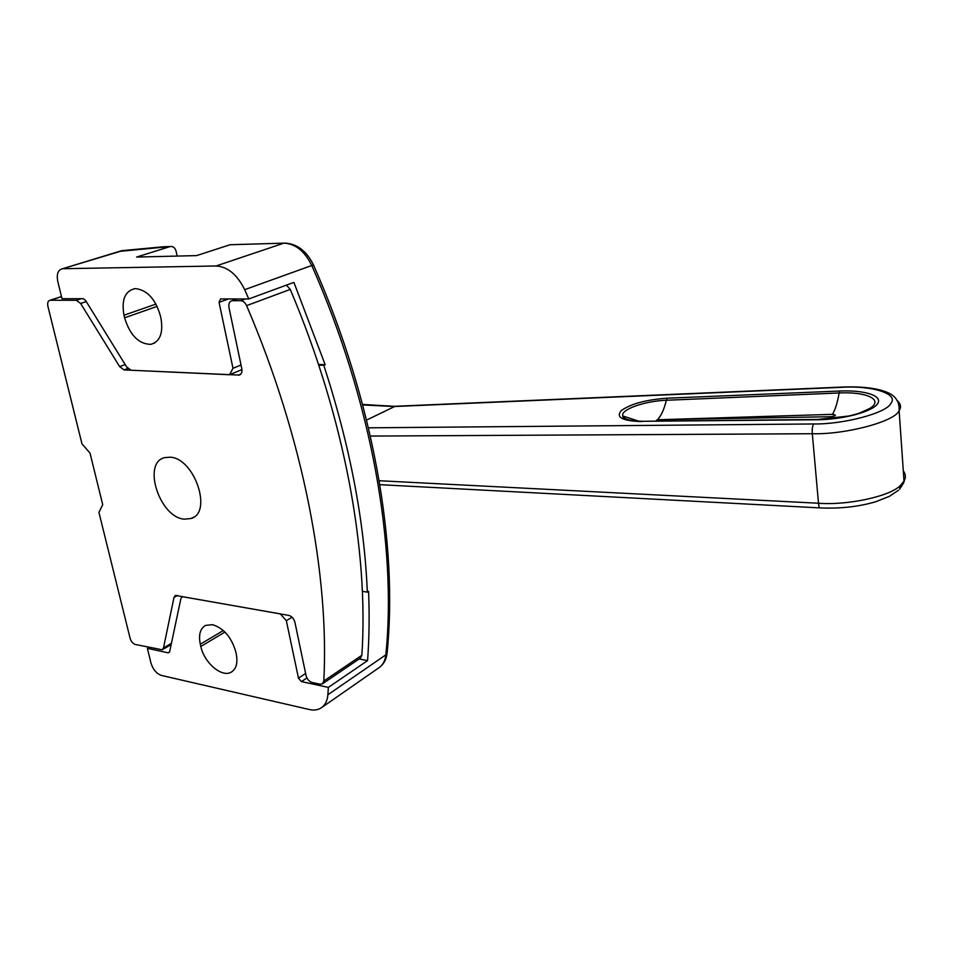 <?xml version="1.0" encoding="UTF-8"?>
<svg xmlns="http://www.w3.org/2000/svg" width="953" height="953" viewBox="0 0 953 953"><rect width="100%" height="100%" fill="white"/><g stroke="black" fill="none" stroke-linecap="round" stroke-linejoin="round"><path stroke-width="1.43" d="M212.531 624.68C223.669 628.194 231.4 637.152 235.701 651.53L236.213 653.806C237.964 662.788 236.344 668.887 231.353 672.091C222.049 678.036 204.168 662.847 200.821 646.444L200.297 644.216C198.403 634.853 200.154 628.587 205.55 625.406L212.531 624.68M135.85 288.64C147.346 290.236 155.518 299.242 160.354 315.657L160.95 318.278C163.392 333.014 160.021 341.71 150.836 344.367C138.757 344.116 130.001 335.265 124.581 317.802L123.985 315.229C121.329 299.981 124.914 291.142 134.73 288.699L135.85 288.64M359.138 658.964L367.56 660.62C369.216 638.689 369.55 615.59 368.573 591.336L367.322 592.135C364.439 521.351 349.942 445.754 323.817 365.309L318.755 365.118M323.817 365.309L325.176 364.713L318.528 364.463M325.176 364.713L293.893 282.374L248.781 298.968L244.683 289.664C237.214 274.571 227.66 266.673 216.009 265.982L283.875 243.158L231.782 244.683M148.978 647.409L147.381 648.338L150.955 663.002C153.004 669.554 156.506 673.7 161.462 675.439L309.308 709.52C313.978 710.569 317.992 709.985 321.34 707.793C325.176 705.113 327.356 700.777 327.88 694.761L328.368 687.399L367.56 660.62M292.059 617.21L286.341 620.725L298.48 678.179L301.446 681.598L328.368 687.399M286.341 620.725L280.337 613.887L182.321 596.673L180.867 598.687L169.622 651.852L168.193 652.829L147.381 648.338M177.163 256.083L176.126 251.342C175.066 247.744 173.101 246.136 170.242 246.541L119.316 251.389M123.151 250.496L62.553 268.734C58.002 269.794 56.406 274.047 57.788 281.469L61.993 298.694L83.304 298.718L85.472 300.302L126.642 366.941L131.085 370.24L229.554 374.743L232.997 368.311L241.014 364.999M62.827 268.722L216.009 265.982M248.781 298.968L220.572 298.944L219.059 302.351L232.997 368.311M170.099 246.577L136.601 257.06L196.592 255.607L229.935 244.778M241.931 369.597L229.554 374.743M362.378 591.348L367.322 592.135M163.821 246.732L121.71 250.663L62.553 268.734M170.027 457.19L164.678 457.631C141.878 462.681 159.568 517.396 184.227 519.171L191.029 518.515C212.936 512.702 194.448 457.928 170.027 457.19M286.448 285.114L290.236 289.402L246.601 305.639C303.435 438.166 329.357 575.6 323.806 681.026L322.412 683.861L320.041 684.206L312.072 682.491C309.106 681.514 307.104 679.227 306.08 675.617L294.918 622.297C293.858 618.604 291.844 616.317 288.878 615.424L175.435 595.422L173.994 597.436L163.487 647.969L162.248 649.779L135.302 644.466C132.872 643.644 131.145 641.595 130.108 638.319L98.933 512.404L102.721 504.709L90.011 453.08L81.958 443.812L47.924 306.366C47.257 302.828 47.984 300.779 50.104 300.231L76.3 300.29L80.624 303.447L119.649 366.643L124.057 369.919L239.143 375.077C241.454 374.315 242.336 372.182 241.788 368.668L228.982 307.557C228.41 303.662 229.435 301.374 232.067 300.707L240.775 300.695L245.493 298.968M290.236 289.402C344.831 417.962 368.775 551.823 361.866 655.283L360.448 658.082L322.507 683.789M246.601 305.639C245.135 302.542 243.194 300.898 240.775 300.695M379.199 480.729L818.496 503.244C848.515 505.543 891.46 495.965 900.752 485.077L904.028 481.062C906.005 477.691 905.767 474.284 903.313 470.853M368.43 427.826L813.743 423.966C843.977 424.43 887.005 412.816 890.864 403.369C899.096 393.756 871.757 385.381 842.154 387.299L393.875 406.538L362.688 404.93M896.809 400.308C900.811 403.595 901.586 407.038 899.12 410.6C895.451 421.333 845.907 434.663 812.325 433.722L818.496 503.244C818.818 506.686 819.52 508.247 820.616 507.937C840.415 508.735 858.689 506.698 875.438 501.838L889.411 496.346L898.476 490.271M642 421.571C622.333 421.012 615.447 417.331 621.332 410.529C630.957 403.774 646.277 399.664 667.279 398.199L839.724 391.028C864.657 389.92 883.109 395.709 877.63 403.703C872.388 411.708 843.405 419.534 817.495 419.749L643.335 421.286M830.659 416.711C836.269 415.806 836.865 415.008 832.457 414.341L657.356 419.773L830.659 416.711L828.288 418.963M859.773 412.994L869.601 408.527C884.36 399.76 866.694 391.54 839.128 392.97L666.338 400.272C644.776 400.951 620.165 409.635 622.821 415.937L622.833 415.937C623.774 418.593 628.11 420.309 635.83 421.095M200.297 644.216L223.336 630.541M124.581 317.802L157.15 306.389M228.482 298.944L219.059 302.351M306.926 677.952L301.446 681.598M305.627 673.449L298.48 678.179M169.574 652.019L168.193 652.829M164.345 246.72L170.242 246.541M327.88 694.761L385.846 654.83C396.841 546.45 372.135 401.928 311.762 265.506L244.683 289.664M379.103 667.624C382.963 664.932 385.215 660.667 385.846 654.83L387.061 653.424C386.263 659.702 383.606 664.444 379.103 667.624L321.626 707.591M313.573 265.16L311.762 265.506C304.698 251.115 295.406 243.67 283.875 243.158L230.066 244.742M285.805 243.086L284.018 243.11C296.633 243.372 306.461 250.663 313.489 264.982C373.659 400.891 398.211 544.925 387.061 653.424L387.204 652.031M123.985 315.229L155.97 304.078M200.821 646.444L224.956 632.077M177.675 595.411L173.994 597.436M171.409 643.358L163.487 647.969M61.48 296.633L50.366 300.219M81.065 298.718L76.3 300.29M86.258 301.577L80.624 303.447M125.165 364.534L119.649 366.643M127.821 368.477L124.057 369.919M240.835 374.076L238.298 375.148M237.226 298.956L232.496 300.671M323.806 681.026L361.866 655.283M900.752 485.077L899.584 489.175C903.206 483.898 904.683 481.205 904.016 481.086L899.12 410.612C899.584 402.738 896.344 396.984 889.387 393.339C879.178 388.383 863.513 386.287 842.381 387.049L842.154 387.299M395.15 406.276L366.56 420.082M813.743 423.966C812.456 425.908 811.98 429.16 812.325 433.722L370.336 436.069M842.809 387.037L394.316 406.312L362.557 404.441M832.457 414.341C835.197 409.933 837.425 402.809 839.128 392.97L839.724 391.028M657.784 419.356C661.334 415.52 664.181 409.159 666.338 400.272L667.279 398.199M655.497 421.155L657.356 419.773M818.556 419.439L817.495 419.749M150.836 344.367L154.886 342.854M231.353 672.091L232.091 671.639M171.159 644.585L162.475 649.636M240.192 374.636L239.143 375.077M236.868 298.956L232.067 300.707M61.468 296.562L50.104 300.231M193.662 517.193L191.029 518.515M379.854 484.672L819.925 507.901M864.871 410.993L869.601 408.527C864.359 411.696 857.259 414.21 848.313 416.08L817.865 419.439L642.465 421.297C619.521 420.535 623.476 417.176 622.797 415.961L638.986 421.262"/></g></svg>
